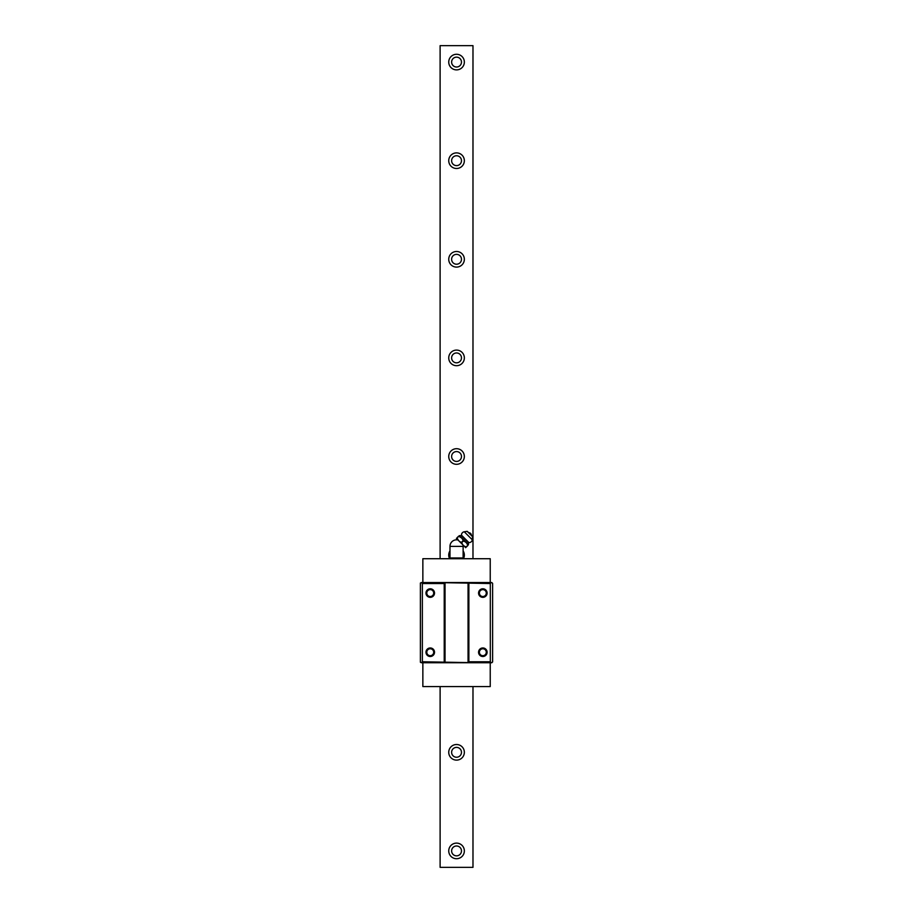 <?xml version="1.0" encoding="UTF-8"?>
<svg xmlns="http://www.w3.org/2000/svg" width="913" height="913" viewBox="0 0 913 913"><rect width="100%" height="100%" fill="white"/><g stroke="black" fill="none" stroke-linecap="round" stroke-linejoin="round"><path stroke-width="1.37" d="M472.98 558.722L472.98 45.65L440.112 45.65L440.112 558.722M440.112 686.576L440.112 867.35L472.98 867.35L472.98 686.576M464.352 850.916A7.806 7.806 0 0 0 456.546 843.11A7.806 7.806 0 0 0 448.74 850.916A7.806 7.806 0 0 0 456.546 858.722A7.806 7.806 0 0 0 464.352 850.916M464.352 752.312A7.806 7.806 0 0 0 456.546 744.506A7.806 7.806 0 0 0 448.74 752.312A7.806 7.806 0 0 0 456.546 760.118A7.806 7.806 0 0 0 464.352 752.312M463.462 558.722A7.806 7.806 0 0 0 463.119 550.893M449.972 550.893A7.806 7.806 0 0 0 449.618 558.722M464.352 456.5A7.806 7.806 0 0 0 456.546 448.694A7.806 7.806 0 0 0 448.74 456.5A7.806 7.806 0 0 0 456.546 464.306A7.806 7.806 0 0 0 464.352 456.5M464.352 357.896A7.806 7.806 0 0 0 456.546 350.09A7.806 7.806 0 0 0 448.74 357.896A7.806 7.806 0 0 0 456.546 365.702A7.806 7.806 0 0 0 464.352 357.896M464.352 259.292A7.806 7.806 0 0 0 456.546 251.486A7.806 7.806 0 0 0 448.74 259.292A7.806 7.806 0 0 0 456.546 267.098A7.806 7.806 0 0 0 464.352 259.292M464.352 160.688A7.806 7.806 0 0 0 456.546 152.882A7.806 7.806 0 0 0 448.74 160.688A7.806 7.806 0 0 0 456.546 168.494A7.806 7.806 0 0 0 464.352 160.688M464.352 62.084A7.806 7.806 0 0 0 456.546 54.278A7.806 7.806 0 0 0 448.74 62.084A7.806 7.806 0 0 0 456.546 69.89A7.806 7.806 0 0 0 464.352 62.084M461.476 850.916A4.93 4.93 0 0 0 456.546 845.986A4.93 4.93 0 0 0 451.615 850.916A4.93 4.93 0 0 0 456.546 855.846A4.93 4.93 0 0 0 461.476 850.916M461.476 752.312A4.93 4.93 0 0 0 456.546 747.382A4.93 4.93 0 0 0 451.615 752.312A4.93 4.93 0 0 0 456.546 757.242A4.93 4.93 0 0 0 461.476 752.312M461.476 456.5A4.93 4.93 0 0 0 456.546 451.57A4.93 4.93 0 0 0 451.615 456.5A4.93 4.93 0 0 0 456.546 461.43A4.93 4.93 0 0 0 461.476 456.5M461.476 357.896A4.93 4.93 0 0 0 456.546 352.966A4.93 4.93 0 0 0 451.615 357.896A4.93 4.93 0 0 0 456.546 362.826A4.93 4.93 0 0 0 461.476 357.896M461.476 259.292A4.93 4.93 0 0 0 456.546 254.362A4.93 4.93 0 0 0 451.615 259.292A4.93 4.93 0 0 0 456.546 264.222A4.93 4.93 0 0 0 461.476 259.292M461.476 160.688A4.93 4.93 0 0 0 456.546 155.758A4.93 4.93 0 0 0 451.615 160.688A4.93 4.93 0 0 0 456.546 165.618A4.93 4.93 0 0 0 461.476 160.688M461.476 62.084A4.93 4.93 0 0 0 456.546 57.154A4.93 4.93 0 0 0 451.615 62.084A4.93 4.93 0 0 0 456.546 67.014A4.93 4.93 0 0 0 461.476 62.084M420.391 583.042L421.372 582.551L422.354 583.533L422.354 661.765L421.372 662.747L420.391 662.256L420.391 583.042M421.372 662.747L491.787 662.747L492.609 661.925L492.609 583.373L491.787 582.551L421.372 582.551M422.856 582.551L422.856 558.722L490.235 558.722L490.235 582.551M490.235 662.747L490.235 686.576L422.856 686.576L422.856 662.747M491.297 662.747L490.315 661.765L468.871 661.765L468.049 662.587L422.354 661.765M422.354 583.533L444.22 583.533L444.22 661.765M434.52 652.224A4.268 4.268 0 0 0 430.251 647.956A4.268 4.268 0 0 0 425.972 652.224A4.268 4.268 0 0 0 430.251 656.504A4.268 4.268 0 0 0 434.52 652.224M425.972 593.062A4.268 4.268 0 0 0 430.251 597.342A4.268 4.268 0 0 0 434.52 593.062A4.268 4.268 0 0 0 430.251 588.794A4.268 4.268 0 0 0 425.972 593.062M444.22 583.533L445.042 582.711L490.315 583.533L490.315 661.765M468.871 583.533L468.871 661.765M478.56 593.062A4.268 4.268 0 0 0 482.84 597.342A4.268 4.268 0 0 0 487.108 593.062A4.268 4.268 0 0 0 482.84 588.794A4.268 4.268 0 0 0 478.56 593.062M487.108 652.224A4.268 4.268 0 0 0 482.84 647.956A4.268 4.268 0 0 0 478.56 652.224A4.268 4.268 0 0 0 482.84 656.504A4.268 4.268 0 0 0 487.108 652.224M490.315 583.533L491.297 582.551M468.049 582.711L468.049 662.587M445.042 582.711L445.042 662.587M426.793 652.224A3.447 3.447 0 0 1 430.251 648.778A3.447 3.447 0 0 1 433.698 652.224A3.447 3.447 0 0 1 430.251 655.682A3.447 3.447 0 0 1 426.793 652.224M433.698 593.062A3.447 3.447 0 0 1 430.251 596.52A3.447 3.447 0 0 1 426.793 593.062A3.447 3.447 0 0 1 430.251 589.615A3.447 3.447 0 0 1 433.698 593.062M486.287 593.062A3.447 3.447 0 0 1 482.84 596.52A3.447 3.447 0 0 1 479.382 593.062A3.447 3.447 0 0 1 482.84 589.615A3.447 3.447 0 0 1 486.287 593.062M479.382 652.224A3.447 3.447 0 0 1 482.84 648.778A3.447 3.447 0 0 1 486.287 652.224A3.447 3.447 0 0 1 482.84 655.682A3.447 3.447 0 0 1 479.382 652.224M426.143 652.224A4.109 4.109 0 0 1 430.251 648.116A4.109 4.109 0 0 1 434.36 652.224A4.109 4.109 0 0 1 430.251 656.333A4.109 4.109 0 0 1 426.143 652.224M478.732 652.224A4.109 4.109 0 0 1 482.84 648.116A4.109 4.109 0 0 1 486.949 652.224A4.109 4.109 0 0 1 482.84 656.333A4.109 4.109 0 0 1 478.732 652.224M434.36 593.062A4.109 4.109 0 0 1 430.251 597.17A4.109 4.109 0 0 1 426.143 593.062A4.109 4.109 0 0 1 430.251 588.953A4.109 4.109 0 0 1 434.36 593.062M486.949 593.062A4.109 4.109 0 0 1 482.84 597.17A4.109 4.109 0 0 1 478.732 593.062A4.109 4.109 0 0 1 482.84 588.953A4.109 4.109 0 0 1 486.949 593.062M450.885 558.722A24.651 24.651 0 0 1 449.972 557.98L463.119 557.98A24.651 24.651 0 0 1 462.195 558.722M449.972 557.98L449.972 546.396A6.574 6.574 0 0 1 457.812 539.948M449.972 546.396L463.119 546.396L463.119 557.98M463.119 546.396A6.574 6.574 0 0 0 462.994 545.118M465.698 547.686L456.397 538.385M457.173 537.848L458.623 536.399C461.339 537.369 462.811 538.841 463.039 540.816L461.59 542.265C459.616 542.037 458.143 540.564 457.173 537.848L458.509 536.273L457.059 537.734M463.279 541.044L461.818 542.505C462.389 544.821 463.861 546.294 466.235 546.91L467.696 545.46C467.079 543.098 465.607 541.626 463.279 541.044L463.039 540.816M466.235 546.91L467.696 545.46M466.349 547.035L467.81 545.575M459.319 535.646L468.449 544.764A6.574 6.574 0 0 1 468.574 542.87L461.213 535.509A6.574 6.574 0 0 1 459.319 535.646M468.905 542.607L461.476 535.178A3.287 3.287 0 0 1 464.295 531.777L472.306 539.8A3.287 3.287 0 0 1 468.905 542.607L468.574 542.87M472.306 539.8L472.546 536.308L467.216 531.355L472.729 536.867M464.295 531.777L467.216 531.355M468.974 532.747A2.465 2.465 0 0 1 471.348 535.109"/></g></svg>
